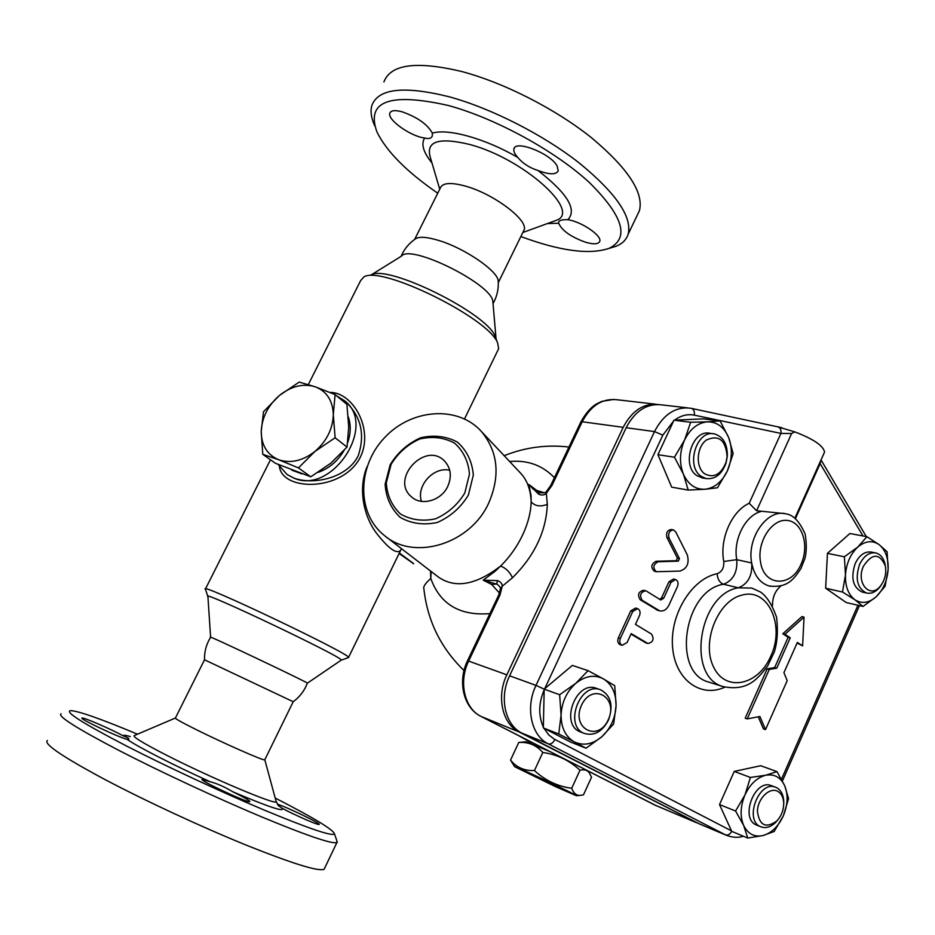<?xml version="1.0" encoding="UTF-8"?>
<svg xmlns="http://www.w3.org/2000/svg" width="935" height="935" viewBox="0 0 935 935"><rect width="100%" height="100%" fill="white"/><g stroke="black" fill="none" stroke-linecap="round" stroke-linejoin="round"><path stroke-width="1.4" d="M558.698 223.266L558.674 221.981C559.27 220.286 562.321 219.538 567.837 219.713C581.465 221.607 602.327 235.865 599.732 241.37C598.377 244.257 593.667 244.549 585.579 242.247C570.864 236.906 561.912 230.583 558.698 223.266L547.442 223.547M537.964 170.497C529.409 167.751 522.723 163.426 517.908 157.524C514.671 154.053 513.35 151.178 513.934 148.934C515.325 139.584 550.797 153.55 557.143 166.021L558.218 170.848C556.033 174.868 549.277 174.751 537.964 170.497C567.381 193.335 577.351 209.744 567.837 219.713M432.344 133.156L432.297 136.007C431.351 138.438 428.803 139.105 424.665 137.994C410.991 136.627 387.032 119.68 389.837 113.17C390.947 110.388 395.026 109.933 402.073 111.779C417.501 117.261 427.587 124.39 432.344 133.156C447.935 128.153 485.405 138.579 517.908 157.524M414.626 239.453L440.338 188.017C442.477 182.699 451.056 182.126 466.051 186.287C494.264 194.188 528.544 220.321 524.114 229.881L523.401 231.342M383.899 81.976C390.514 64.246 416.414 60.752 461.609 71.492C503.988 82.666 555.729 109.114 591.493 137.737C627.946 168.288 643.923 192.587 639.447 210.609L637.179 215.354M437.744 193.218C406.62 171.713 386.33 151.26 376.899 131.823C365.877 101.05 389.731 92.284 448.449 105.515C496.099 118.523 555.624 151.271 589.517 182.652C623.166 216.078 629.758 237.946 609.304 248.243C589.903 255.033 560.416 251.141 520.853 236.555M608.65 248.511L616.305 246.197C622.488 243.579 626.438 239.582 628.156 234.206C632.294 216.85 615.99 193.101 579.209 162.959C543.142 134.687 491.237 108.226 448.917 96.714C403.791 85.564 378.114 88.509 371.861 105.538C370.272 111.055 371.101 117.518 374.362 124.939L374.771 125.851M401.068 256.377C404.072 249.353 408.665 243.661 414.836 239.302C418.307 236.286 426.383 236.707 439.053 240.552C464.777 248.324 497.478 270.764 498.215 280.722L498.297 282.16M492.979 302.917L492.85 301.421C491.962 284.158 410.278 243.579 401.477 256.132L371.324 274.82M123.326 735.927C127.522 737.446 129.322 738.533 128.714 739.176L127.137 739.375C119.236 737.633 78.33 718.29 82.081 718.057C83.157 717.04 111.429 729.312 123.326 735.927C123.139 734.933 125.442 735.144 130.222 736.546M209.861 781.625C217.06 783.518 224.751 786.931 232.932 791.851C244.409 797.485 250.042 800.757 249.844 801.657C248.441 803.457 198.126 779.883 202.252 779.346L209.861 781.625C173.489 765.146 137.351 746.621 127.137 739.375M277.309 804.229C285.631 806.438 322.026 824.051 319.115 824.46C318.566 825.512 294.291 814.888 282.113 808.249L278.127 805.374M210.585 637.296C206.308 644.215 204.286 651.718 204.52 659.794L175.441 717.963C174.658 718.419 181.472 722.252 195.894 729.452C223.079 743.021 263.939 761.032 264.745 759.886L264.839 759.688M47.428 740.45C43.115 743.652 62.318 756.684 105.012 779.568C145.661 801.026 202.322 827.3 246.805 845.357C292.807 863.741 318.578 871.712 324.106 869.281L324.679 868.101M61.067 713.767C57.234 716.058 76.717 728.377 119.528 750.735C160.271 771.749 216.721 798.034 260.83 816.559C306.423 835.469 331.773 844.153 336.88 842.599L336.834 840.717M275.206 798.058C313.599 817.739 333.363 829.684 334.473 833.903C332.205 836.498 309.064 828.667 265.049 810.423C222.401 792.506 166.43 766.501 126.213 745.849C82.619 723.199 64.118 711.453 70.721 710.612C79.031 711.173 101.284 719.038 137.503 734.185M464.812 492.967L469.464 474.15C468.4 461.423 463.421 451.067 454.527 443.085C443.938 437.451 432.332 436.084 419.733 438.994C407.672 444.429 398.123 452.891 391.087 464.379L386.295 482.799C387.09 495.398 391.823 505.8 400.484 514.028C410.968 519.977 422.643 521.578 435.511 518.82C447.877 513.373 457.647 504.76 464.812 492.967M468.4 495.036L473.332 475.074C472.187 461.574 466.892 450.6 457.449 442.138C446.217 436.166 433.91 434.728 420.551 437.802C407.777 443.564 397.656 452.528 390.199 464.695L385.126 484.225C385.968 497.584 390.97 508.617 400.157 517.359C411.283 523.682 423.66 525.376 437.311 522.466C450.436 516.693 460.803 507.553 468.4 495.036M488.771 502.936C500.424 475.681 498.051 451.956 481.642 431.748C458.15 405.1 411.33 408.583 384.449 437.802C357.088 466.565 356.539 513.712 384.484 535.591C414.147 561.152 470.387 544.135 488.771 502.936M519.883 472.42L521.321 473.951C527.433 480.929 530.706 490.232 531.15 501.873C530.858 512.462 527.971 523.577 522.513 535.241C516.915 546.881 509.622 557.155 500.622 566.049C475.845 585.123 455.053 588.758 438.234 576.942L385.781 536.596M519.965 472.502L481.642 431.748M367.011 466.834C357.31 490.443 364.802 518.154 376.618 533.359C388.796 548.915 396.814 554.537 400.671 550.247L401.536 548.716M204.52 659.794L293.204 701.717C299.773 696.891 304.494 690.696 307.37 683.146C307.475 682.176 204.555 633.404 210.585 637.284M447.772 486.352C441.308 500.728 421.381 506.349 411.4 496.754C389.801 478.942 425.612 440.654 444.663 461.189C450.915 468.201 451.956 476.581 447.772 486.352M449.7 470.235C433.618 466.378 416.052 485.744 421.463 501.37M514.566 766.595L510.522 760.132C516.506 767.46 524.488 770.931 534.446 770.545C545.07 780.433 557.494 786.347 571.706 788.275C573.658 793.324 576.486 795.685 580.191 795.369L583.463 794.844L591.539 777.207L589.225 772.742C587.355 770.089 584.27 769.26 579.981 770.23C569.45 760.377 557.061 754.463 542.814 752.476C536.445 745.16 528.427 741.817 518.761 742.448L526.125 741.759L550.096 751.646M555.554 786.674L576.381 795.708C578.181 795.475 510.101 763.486 514.636 766.688L555.554 786.674M518.761 742.448L510.522 760.132M579.981 770.23L571.706 788.275M542.814 752.476L534.446 770.545M262.77 454.328L261.216 431.491L263.518 411.692L279.436 395.447L299.188 382.088L315.2 386.786C303.244 383.21 291.323 386.097 279.436 395.447C268.006 405.463 261.929 417.477 261.216 431.491C261.403 445.352 267.188 454.761 278.572 459.704L262.77 454.328L275.393 463.257L310.782 476.803L330.674 463.316L347.025 447.07L348.72 427.014L346.897 404.341L335.116 394.582L333.304 414.591C332.79 400.589 326.759 391.321 315.2 386.786L335.116 394.582M335.127 437.767L314.896 451.476C326.689 441.18 332.825 428.884 333.304 414.591L335.127 437.767L347.025 447.07M314.896 451.476L298.452 467.909L278.572 459.704C290.516 463.69 302.624 460.943 314.896 451.476M310.782 476.803L298.452 467.909M344.057 450.471C337.64 461.224 328.968 468.54 318.029 472.42M301.982 473.928L291.79 470.13M348.287 416.905C351.046 424.782 350.847 433.314 347.726 442.5M701.297 476.406L706.089 478.556C715.17 479.526 721.82 474.349 726.039 463.024L727.325 456.163C727.488 443.996 723.176 436.587 714.398 433.91C696.692 429.294 685.203 466.436 701.297 476.406M703.015 478.042L696.996 475.705C680.925 465.747 692.367 428.733 710.062 433.337L713.019 433.735M704.78 473.881C695.441 467.593 696.33 447.362 706.322 440.034C718.77 434.471 725.7 439.964 727.114 456.502L726.016 462.393C720.978 474.512 713.896 478.346 704.78 473.881M885.398 566.329L885.024 564.109C883.54 557.985 880.501 554.268 875.931 552.971C869.305 551.989 863.858 555.822 859.581 564.448C854.917 578.835 857.231 588.349 866.511 593.012C871.151 594.017 875.499 592.147 879.543 587.402L881.401 584.772M862.806 592.182L862.14 592.03C852.86 587.39 850.546 577.888 855.198 563.548C859.464 554.946 864.91 551.136 871.525 552.106L875.183 552.83M863.484 566.142C872.262 553.076 879.531 552.971 885.293 565.827C886.579 573.213 885.013 579.887 880.583 585.848C870.31 599.639 855.455 582.891 863.484 566.142M783.729 804.03L783.752 800.909C783.296 794.68 781.052 790.332 777.008 787.889L775.769 787.305C759.01 779.568 743.465 820.72 760.903 826.809C765.835 828.597 770.767 827.101 775.711 822.344L777.92 819.761M756.918 825.196L756.742 825.126C739.304 819.037 754.814 778.002 771.562 785.739L775.501 787.212M777.908 791.419C781.379 793.511 783.308 797.239 783.705 802.592C783.834 809.71 781.531 815.846 776.786 821.012C765.777 828.714 759.325 825.465 757.42 811.276C757.689 798.373 769.902 786.651 777.908 791.419M684.584 439.999L690.673 422.269L707.503 421.837C697.837 422.725 690.205 428.779 684.584 439.999C679.57 451.687 679.172 463.035 683.368 474.068L674.462 457.227L684.584 439.999M720.09 420.914L728.681 437.592C724.146 427.12 717.087 421.86 707.503 421.837L720.09 420.914L703.295 418.868L674.556 420.166C680.937 415.479 687.529 413.808 694.319 415.14L780.924 433.419C781.333 429.808 780.304 427.634 777.862 426.898L777.745 426.874M733.145 453.568L727.348 470.959C732.198 459.599 732.643 448.484 728.681 437.592L733.145 453.568M704.955 489.262L688.218 490.069L683.368 474.068C688.183 484.54 695.383 489.601 704.955 489.262C714.504 488.07 721.96 481.969 727.348 470.959L717.472 487.778L704.955 489.262M879.122 544.649L887.081 551.732L888.133 569.438C888.53 558.195 885.527 549.932 879.122 544.649C872.378 540.068 865.249 540.874 857.746 547.092L866.932 536.69L879.122 544.649M885.094 586.245L876.177 596.764C883.236 589.845 887.221 580.74 888.133 569.438L885.094 586.245M863.063 606.453L854.882 599.756C861.766 604.068 868.86 603.075 876.177 596.764L863.063 606.453L846.21 602.526L825.652 588.22L827.44 553.356L844.363 556.781L857.746 547.092C850.476 554.011 846.385 563.279 845.474 574.873L844.363 556.781M842.493 592.03L845.474 574.873C845.158 586.374 848.302 594.672 854.882 599.756L842.493 592.03L825.652 588.22M783.355 815.788L774.18 831.484L762.995 835.551C771.632 833.003 778.411 826.411 783.355 815.788C787.808 804.93 788.287 794.96 784.781 785.903L788.579 798.607L783.355 815.788M747.755 838.052L743.629 825.395C747.895 833.95 754.358 837.339 762.995 835.551L747.755 838.052L731.719 831.367L719.518 804.567L734.244 771.41L760.728 765.73L776.997 771.62L784.781 785.903C780.748 777.312 774.402 773.748 765.753 775.232L776.997 771.62M735.576 811.019L744.961 794.96C740.356 806.11 739.912 816.255 743.629 825.395L735.576 811.019L719.518 804.567M750.419 777.452L765.753 775.232C757.023 777.534 750.092 784.114 744.961 794.96L750.419 777.452L734.244 771.41M674.462 457.227L657.936 454.69L671.692 487.158L688.218 490.069M657.936 454.69L673.995 420.189L690.673 422.269M827.44 553.356L849.892 533.523L866.932 536.69M608.276 719.74C598.061 742.682 570.771 728.377 581.512 705.212C592.159 682.071 618.935 697.124 608.276 719.74M608.428 720.184C613.582 705.738 611.022 695.628 600.761 689.878C580.191 680.925 563.232 726.203 584.504 733.484C594.251 736.137 602.222 731.708 608.428 720.184M580.822 732.058L580.483 731.93C559.247 724.66 576.159 679.523 596.694 688.464L600.258 689.703M574.359 741.899L558.756 733.987L561.07 715.123C561.164 727.897 565.593 736.827 574.359 741.899C583.452 746.095 592.591 744.389 601.778 736.78L586.023 748.21L574.359 741.899M559.656 694.752L575.808 683.31C566.668 691.573 561.76 702.185 561.07 715.123L559.656 694.752L544.182 689.13L572.372 665.404L588.045 670.664L603.391 678.88C594.461 674.334 585.275 675.806 575.808 683.31L588.045 670.664M616.083 705.586L613.617 724.029L601.778 736.78C610.613 728.552 615.382 718.15 616.083 705.586C616.118 693.115 611.887 684.21 603.391 678.88L614.727 685.706L616.083 705.586M731.497 830.876L553.976 738.977L548.693 734.852L543.866 728.155L570.502 742.016L586.023 748.21M543.866 728.155L558.756 733.987M543.352 727.886L544.182 689.13L536 685.39C525.131 707.666 531.267 735.798 548.331 743.886L725.42 834.826C727.886 835.516 729.978 834.359 731.708 831.355M654.512 571.273L654.313 571.227C650.515 567.37 651.087 564.05 656.031 561.269L676.25 560.696L677.408 558.16L666.959 537.567C665.884 532.669 667.38 529.993 671.447 529.514L673.282 529.9M620.326 644.741L620.185 644.706C617.801 643.432 617.193 641.129 618.351 637.81L630.739 610.929L635.555 608.077L637.401 608.591M646.003 642.929L630.985 634.094M657.878 610.356L640.194 599.767C637.261 594.753 638.418 591.586 643.689 590.265L645.536 590.745M659.794 599.464L661.653 597.71L668.934 581.815L673.492 579.022L675.351 579.478M765.508 729.627L787.212 680.645L783.927 672.674L797.345 642.427L802.616 645.863L804.03 617.112L784.897 634.327L790.25 637.81L776.763 668.163L769.271 669.437L747.24 718.898L759.898 716.479L765.508 729.627L763.451 728.938L758.25 716.794M747.24 718.898L745.195 718.209L767.191 668.829L774.683 667.567L788.158 637.261L782.805 633.766L801.926 616.586L804.03 617.112M802.616 645.863L797.064 643.058M866.278 536.573L821.035 459.903L820.159 463.608L862.947 535.954M819.831 462.603L820.159 463.608L795.486 518.528M784.348 513.572L756.602 510.744L749.18 503.275L780.924 433.419L791.629 433.489L794.82 431.888L778.271 426.991M687.4 407.835L661.583 404.867C646.821 403.277 635.017 410.897 626.169 427.727L509.61 675.806C498.928 697.568 505.075 725.139 521.987 733.145L699.45 823.934M824.296 452.645L824.553 452.084C823.361 445.75 813.45 439.018 794.82 431.888M767.191 668.829L769.271 669.437M774.683 667.567L776.763 668.163M788.158 637.261L790.25 637.81M782.805 633.766L784.897 634.327M646.459 591.119L645.723 590.791C640.452 592.112 639.283 595.291 642.228 600.317L659.572 610.824C663.418 611.607 666.55 609.725 668.934 605.179L677.489 586.479C678.646 583.054 677.992 580.74 675.549 579.536L670.991 582.33L663.698 598.236L660.788 600.001L646.459 591.119M639.493 615.604C640.662 612.203 640.019 609.889 637.577 608.638L632.761 611.49L620.361 638.406C619.192 641.749 619.812 644.051 622.184 645.314L627.151 642.427L631.207 633.614L647.885 643.49C653.191 642.228 654.395 639.096 651.496 634.07L635.449 624.381L639.493 615.604M675.678 531.805L673.516 529.946C669.448 530.425 667.941 533.102 669.016 538.011L679.476 558.639L678.319 561.164L658.088 561.748C653.133 564.541 652.56 567.861 656.358 571.717L679.885 571.075C687.038 568.737 689.504 563.337 687.295 554.899L675.678 531.805M709.794 682.421L708.613 682.047C671.529 672.581 683.859 590.137 723.526 584.246L738.346 587.811C698.538 593.83 685.986 677.115 723.176 686.629C747.369 691.269 756.906 679.92 767.658 665.919L774.203 652.268C777.336 642.719 778.13 631.055 776.599 617.275C772.135 604.758 766.77 596.343 760.517 592.03L751.81 588.068L738.346 587.811C748.035 583.954 752.476 575.679 751.682 562.952C754.148 575.387 759.968 583.066 769.131 585.988L770.557 586.315M781.017 585.871C775.232 590.651 772.392 597.29 772.497 605.787M554.397 477.68C542.417 465.244 527.504 459.868 509.645 461.528M464.029 670.535C440.852 648.119 427.47 620.922 423.906 588.945C423.017 586.818 425.308 583.323 430.79 578.484C440.093 604.267 459.786 615.99 489.882 613.629M697.907 823.221L519.229 732.023C502.34 724.029 496.181 696.517 506.852 674.813L623.201 427.33C632.037 410.535 643.829 402.938 658.579 404.528L658.637 404.539M430.532 571.016L430.79 578.484L431.105 571.449M544.252 492.757L536.515 490.314L528.824 484.447L531.068 495.76L531.15 501.873C535.124 506.221 540.512 507.027 547.314 504.316L546.344 493.306L552.012 485.37L582.201 421.755L580.799 422.059L550.727 485.429M497.759 350.543L498.635 348.72L497.689 343.168C489.882 318.765 380.837 264.757 363.773 277.029L360.63 280.594L308.316 384.542M348.171 657.714L348.568 657.422C350.555 654.103 196.911 580.939 205.314 589.237M279.425 466.518C282.23 491.448 342.771 491.985 360.372 457.121C373.988 429.294 353.009 392.162 329.903 392.396M399.339 552.982L413.317 563.349M656.604 805.876L481.139 716.479C464.473 708.613 458.302 681.919 468.704 660.963L499.933 595.151L502.235 586.222C502.259 583.627 500.669 581.757 497.467 580.623L483.196 580.156L497.256 584.305M538.595 494.124L539.764 492.651L533.079 489.017L528.824 484.447L538.595 494.124C541.622 495.55 544.205 495.281 546.344 493.306L546.414 491.529L550.668 485.534L552.012 485.37M499.933 595.151L498.706 595.057L467.558 660.671C457.414 681.159 463.246 707.772 480.964 716.409L480.777 716.292M497.467 580.623L496.719 583.943L491.716 584.492L483.196 580.156L495.141 571.238L500.622 566.049C505.765 568.001 509.727 571.904 512.497 577.76L502.235 586.222L500.424 588.805L498.729 594.987M491.716 584.492L499.512 593.117M278.186 464.473L286.975 474.419L293.637 478.007C331.89 495.515 377.822 425.425 344.536 400.741L345.155 401.255C360.992 416.063 365.34 434.249 358.199 455.824C346.85 478.498 312.886 485.288 293.637 478.007L287.314 474.653M344.536 400.741L336.869 396.031M495.936 338.493L495.199 336.542C487.778 313.587 386.926 263.623 370.786 275.054M340.994 660.285L341.263 660.098C344.384 657.889 198.407 588.431 207.932 596.682L210.597 637.214M439.742 189.221L430.147 156.753C425.928 141.115 439.24 137.059 470.083 144.574C523.565 158.775 581.418 211.228 556.734 220.169L552.678 221.642M424.665 137.994C420.867 143.978 423.298 152.311 431.993 162.994M232.932 791.851C268.649 806.987 285.046 812.445 282.113 808.249M276.012 801.038L276.187 801.692C277.415 805.958 210.106 777.581 165.589 754.72C141.91 742.53 131.566 736.114 134.547 735.448L175.301 718.068M544.708 688.686L662.833 435.149L673.703 420.832M857.933 605.249L781.496 779.194M749.18 503.275C731.661 511.141 719.412 539.016 723.772 561.479C724.181 567.779 721.972 571.858 717.145 573.728C691.853 578.636 669.799 614.365 672.557 646.891C674.871 679.57 700.596 698.398 724.882 687.143M543.364 727.173C538.291 715.684 538.548 703.249 544.17 689.855M554.946 739.503C553.029 743.021 550.832 744.482 548.331 743.886L521.987 733.145M697.942 823.244L726.67 835.411C732.83 837.62 738.393 837.889 743.372 836.229M662.833 435.149L654.5 431.584L536 685.39L509.61 675.806M694.319 415.14C694.74 411.365 693.758 409.109 691.351 408.373L690.287 408.174C675.421 406.561 663.488 414.369 654.5 431.584L626.169 427.727M756.602 510.744L791.629 433.489M656.171 609.655L658.217 610.204M640.194 599.767L642.228 600.317M661.653 597.71L663.698 598.236M668.934 581.815L670.991 582.33M618.351 637.81L620.361 638.406M630.739 610.929L632.761 611.49M645.279 642.614L647.301 643.222M666.959 537.567L669.016 538.011M677.408 558.16L679.476 558.639M676.25 560.696L678.319 561.164M656.031 561.269L658.088 561.748M801.131 563.969C791.548 587.718 763.86 586.771 760.482 561.736C756.883 541.914 771.772 518.82 786.873 520.398C802.043 521.298 809.71 545.362 801.131 563.969M769.131 585.988C787.632 588.173 793.757 579.232 800.921 568.562L804.977 558.312C806.683 551.276 806.718 543.142 805.082 533.908C799.612 521.531 793.266 514.846 786.008 513.876C767.495 508.453 746.621 537.905 751.682 562.952L736.768 559.679L723.772 561.479M770.697 656.335C758.227 685.577 725.385 692.473 713.557 666.959C700.969 642.041 718.244 599.686 742.706 594.941C768.582 588.01 785.283 626.181 770.697 656.335M709.817 682.421L724.45 687.026M760.868 511.527C745.218 515.524 732.923 539.916 736.768 559.679C737.598 572.267 733.18 580.46 723.526 584.246C719.716 582.797 717.589 579.279 717.145 573.728M531.641 742.857L517.943 735.261M623.201 427.33L582.201 421.755C590.827 405.509 602.421 398.17 616.995 399.748L655.704 404.2M695.067 822.029L654.757 805.012M519.229 732.023L480.964 716.409L654.932 805.105L696.318 822.613M506.852 674.813L467.535 660.706M512.497 577.76C534.656 555.647 546.262 531.162 547.314 504.316M536.515 490.314L537.251 491.74M522.84 232.499L552.877 221.572M609.304 248.243L616.305 246.197M639.447 210.62L628.156 234.206M390.281 112.282L389.837 113.17M514.402 147.987L513.934 148.934M498.308 282.615L524.114 229.881M493.037 303.606C497.023 296.535 498.752 288.915 498.215 280.722M279.261 806.321L276.187 801.692L264.827 759.851M334.473 833.903L337.325 842.131M324.106 869.281L336.88 842.599M401.454 548.646L348.568 657.422M264.745 759.886L293.216 701.717M587.986 770.966L589.225 772.742M576.381 795.708L580.191 795.369M531.875 742.355L531.361 743.465M706.089 478.556L701.788 477.843M726.016 462.393L726.039 463.024M866.511 593.012L862.14 592.03M885.293 565.827L885.024 564.109M880.583 585.848L879.543 587.402M760.903 826.809L756.742 825.126M783.705 802.592L783.752 800.909M776.786 821.012L775.711 822.344M584.504 733.484L580.483 731.93M859.452 605.611L782.431 780.959M691.351 408.373L690.287 408.174M691.655 408.431L781.929 427.716M824.553 452.084L794.914 518.072M657.527 610.263L659.572 610.824M620.185 644.706L622.184 645.314M645.863 642.883L647.885 643.49M654.313 571.227L656.358 571.717M568.936 447.047C546.601 444.441 525.002 447.327 504.164 455.707M699.193 823.828L726.67 835.411M270.46 459.775L205.478 588.921M498.635 348.72L464.531 418.892M517.371 734.968L531.629 742.869M399.093 553.485L413.691 563.782M580.857 421.93C585.988 412.838 591.341 406.772 596.916 403.745L601.813 401.372L613.898 399.409M539.764 492.651C543.515 493.072 545.689 492.745 546.262 491.67M500.435 588.466C500.47 587.472 499.395 586.081 497.221 584.282M492.85 301.421L496.053 338.797M495.199 336.542L497.689 343.168M341.275 660.145L348.615 657.562M207.862 596.366L205.466 589.436M307.381 683.169L341.263 660.098"/></g></svg>
